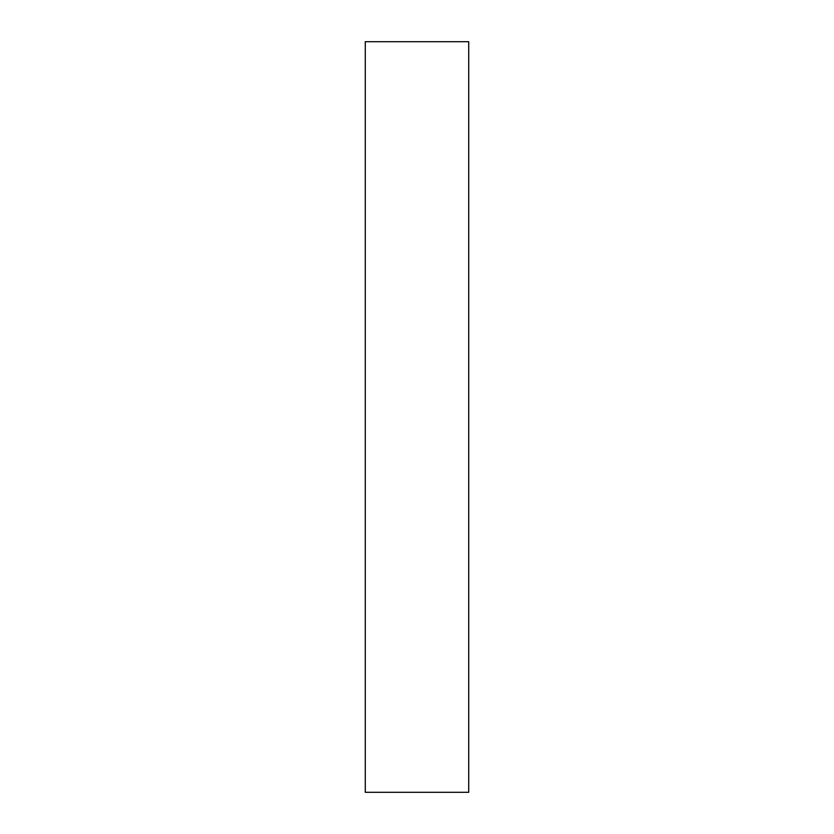 <?xml version="1.0" encoding="UTF-8"?>
<svg xmlns="http://www.w3.org/2000/svg" width="834" height="834" viewBox="0 0 834 834"><rect width="100%" height="100%" fill="white"/><g stroke="black" fill="none" stroke-linecap="round" stroke-linejoin="round"><path stroke-width="1.25" d="M365.282 792.3L468.718 792.3L468.718 41.7L365.282 41.7L365.282 792.3L468.718 792.3L468.718 41.7L365.282 41.7L365.282 792.3"/></g></svg>
